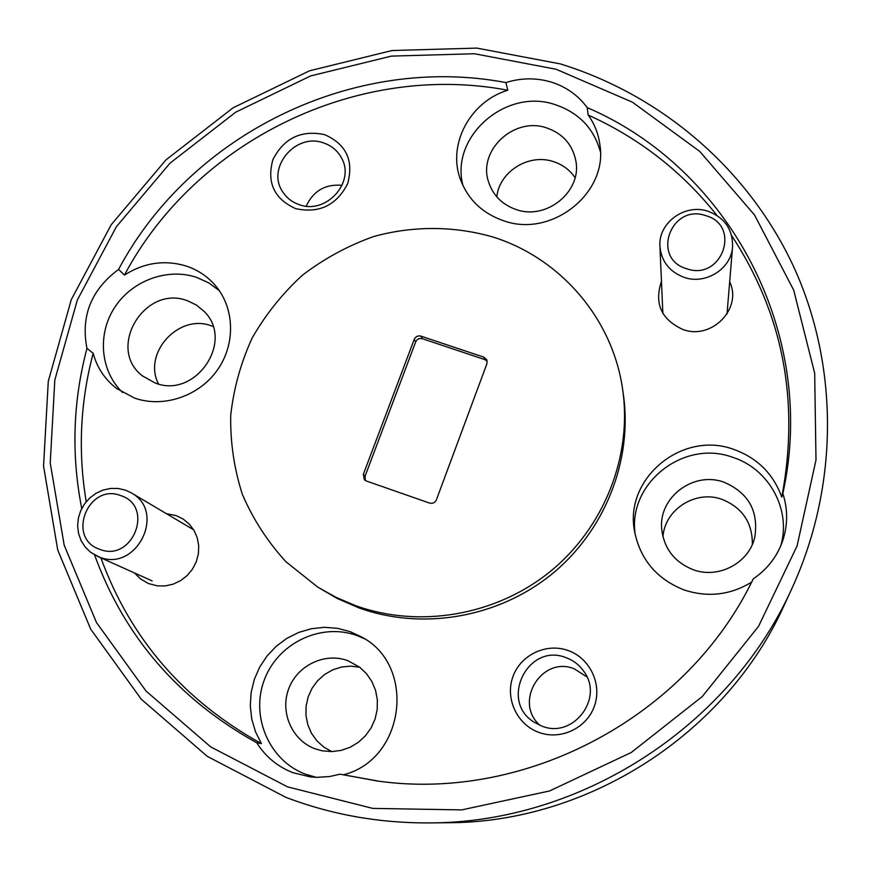 <?xml version="1.0" encoding="UTF-8"?>
<svg xmlns="http://www.w3.org/2000/svg" width="871" height="871" viewBox="0 0 871 871"><rect width="100%" height="100%" fill="white"/><g stroke="black" fill="none" stroke-linecap="round" stroke-linejoin="round"><path stroke-width="1.31" d="M686.696 268.747C721.874 281.409 741.787 225.458 705.782 215.649C670.899 203.215 650.8 258.6 686.696 268.747M708.079 211.283C724.672 217.641 732.838 229.432 732.587 246.678C731.477 268.638 705.76 285.024 684.312 277.424C669.483 271.861 661.361 261.485 659.924 246.319C658.073 222.813 685.031 203.215 708.079 211.283M99.751 549.318C132.675 562.775 154.733 506.236 120.873 495.653C88.211 482.414 65.989 538.398 99.751 549.318M125.544 490.177L131.151 492.812C166.742 511.549 136.605 572.65 99.24 557.026L90.606 552.29L85.216 547.064L81.145 540.717L78.575 533.564L77.628 525.932L78.346 518.201L80.698 510.733L84.563 503.895L89.757 497.983L96.039 493.302L103.094 490.068L110.606 488.424L118.206 488.468L125.544 490.177M287.572 786.872L372.734 808.397L461.684 809.899L549.514 790.977L631.257 752.49L702.255 696.56L758.532 626.369L797.063 545.986L815.996 459.986L814.679 373.136L793.666 290.076L754.526 214.985L699.74 151.412L632.411 102.168L556.057 69.234L474.445 53.752L391.384 56.114L310.631 75.929L235.747 112.163L170.008 163.171L116.366 226.721L77.312 300.07L54.819 380.028L50.235 463.024L64.193 545.202L96.485 622.536L146.012 691.03L210.717 746.904L287.572 786.872M560.205 63.877C661.1 94.95 748.08 168.691 793.677 266.744C838.621 364.971 839.361 484.526 792.175 587.881C730.203 726.338 580.728 823.084 429.033 822.899C379.223 823.193 331.513 814.679 285.906 797.357L207.352 756.409L141.254 699.206L90.693 629.145L57.747 550.069L43.55 466.094L48.286 381.291L71.291 299.635L111.205 224.74L165.991 159.861L233.101 107.797L309.564 70.791L392.015 50.54L476.84 48.101L560.205 63.877M429.033 822.899L447.552 822.725C588.404 822.866 726.86 733.262 784.433 604.703L792.175 587.881M568.132 650.528C546.433 642.591 520.662 654.796 512.943 676.625C504.897 698.346 516.928 724.52 538.822 732.38C560.586 740.568 586.749 728.232 594.392 706.152C602.362 684.192 589.939 658.149 568.132 650.528M566.183 657.725C528.011 641.981 498.691 701.242 534.446 722.386L541.729 726.033C572.889 739.185 604.245 698.444 583.886 671.465C579.411 665.009 573.51 660.436 566.183 657.725M586.956 676.952L574.283 668.819C541.827 655.33 513.182 702.266 539.976 725.336M324.545 134.613C301.181 129.801 283.979 138.108 272.928 159.535C266.548 182.551 274.147 198.926 295.737 208.67C319.276 213.645 336.587 205.306 347.681 183.629C353.898 160.449 346.19 144.118 324.545 134.613M323.435 142.877C295.454 132.446 265.873 168.157 282.846 192.023C286.82 198.087 292.329 202.312 299.384 204.696C326.168 214.843 355.629 182.093 341.519 157.978C337.556 150.618 331.524 145.588 323.435 142.877M342.096 185.316C325.319 183.923 313.353 190.858 306.211 206.144M661.459 281.377C654.056 303.544 661.252 319.613 683.071 329.554C711.64 340.267 742.604 308.508 729.68 281.856M134.646 573.031L140.307 578.78L148.418 583.537L157.401 585.878L165.414 585.9L173.307 584.114L180.7 580.587L187.189 575.513L192.469 569.144L196.258 561.806L198.37 553.869L198.708 545.736L197.249 537.821L194.081 530.515L189.355 524.19L183.324 519.149L176.28 515.654L166.437 513.683M724.051 482.229C693.501 470.743 658.073 497.57 661.753 529.448C664.192 548.893 674.709 562.318 693.294 569.743C718.531 579.193 749.114 562.993 754.787 537.135C758.772 511.125 748.527 492.823 724.051 482.229M752.37 544.31C752.479 522.654 742.375 507.673 722.07 499.377C695.787 489.622 664.638 509.383 662.973 536.884M347.845 660.686C325.003 652.129 297.403 665.237 288.737 688.721C279.733 712.086 291.916 740.274 314.975 748.766L322.259 750.824L331.709 751.608L341.149 750.399L350.196 747.242L358.438 742.266L365.537 735.679L371.177 727.786L375.118 718.902L377.197 709.419L377.339 699.751L375.532 690.311L371.863 681.492L366.484 673.664L359.636 667.164L347.845 660.686M359.69 667.208L350.567 666.141L341.388 667.055L332.58 669.897L324.513 674.546L317.556 680.795L312.014 688.373L308.138 696.952L306.091 706.131L305.982 715.527L307.801 724.705L311.491 733.273L316.892 740.829L323.751 747.035L331.775 751.608M187.515 300.789C144.717 283.902 105.837 348.661 142.67 376.032L155.103 382.979C195.496 399.321 235.116 340.866 203.988 311.306L196.421 305.057L187.515 300.789M212.97 326.429L211.588 325.928C178.958 313.114 142.398 352.973 158.489 383.991M546.683 127.917C514.13 116.322 477.428 150.574 488.653 182.191C493.171 195.605 502.36 204.729 516.209 209.563C546.553 220.581 582.198 191.304 575.807 160.7C572.443 144.477 562.742 133.546 546.683 127.917M575.067 177.63C569.765 169.91 562.546 164.575 553.412 161.603C528.86 153.144 499.257 171.598 496.818 196.879M379.07 781.233L340.017 774.188L377.372 781.015C526.705 802.3 687.557 716.191 753.23 578.888C767.144 569.427 776.91 556.874 782.528 541.229C787.885 525.355 787.994 509.448 782.844 493.519L781.777 497.112C773.317 473.824 757.335 457.939 733.828 449.436C682.113 430.024 623.396 478.908 634.719 532.137C640.62 560.086 657.18 579.389 684.399 590.048C708.079 597.68 730.475 595.045 751.608 582.133M780.797 545.736C791.467 509.666 768.875 468.685 732.783 457.351C683.387 438.842 626.782 483.971 635.329 535.23M94.569 554.892C124.313 636.679 178.381 699.293 256.749 742.756C265.546 756.714 277.588 766.687 292.885 772.664L310.185 776.878L316.598 777.346L329.478 776.562L340.017 774.188M256.749 742.756L261.42 743.605L255.486 731.738L251.741 718.967L250.282 705.695L251.164 692.336L254.343 679.315L259.71 667.044L267.103 655.896L276.27 646.217L286.94 638.301L298.775 632.4L311.404 628.71L324.437 627.327L337.469 628.318L350.088 631.638L360.921 636.636C416.469 664.497 405.548 758.946 343.795 774.7M364.318 638.693L357.186 635.645C321.29 622.319 278.067 642.874 264.403 679.696C250.206 716.31 269.161 760.721 305.481 774.199L316.293 777.335M86.969 348.389L93.175 353.288C97.051 367.649 104.836 379.364 116.518 388.433L134.472 398.058C163.389 408.259 199.002 396.261 217.423 369.99C235.976 343.795 234.669 307.343 214.745 284.795C207.048 276.14 197.673 269.923 186.612 266.167C165 259.558 144.281 262.53 124.422 275.084L118.576 269.389C91.183 289.803 80.644 316.129 86.969 348.389C72.914 401.291 71.172 454.673 81.754 508.512M219.242 290.544L208.692 282.835L196.726 277.414C167.45 267.506 131.967 280.571 114.602 307.55C97.073 334.431 100.383 371.286 122.615 392.538M505.909 82.571L507.771 90.236C470.188 101.515 447.248 144.303 460.378 179.328C468.01 199.579 482.436 213.395 503.678 220.777C551.376 238.131 608.067 193.34 599.912 144.858C598.486 133.949 594.588 124.03 588.219 115.081L587.196 107.623C578.159 95.32 566.172 86.817 551.245 82.092C536.231 77.639 521.119 77.802 505.909 82.571C354.443 53.817 190.989 133.296 118.576 269.389M600.413 151.892C593.957 128.483 578.932 112.762 555.35 104.705C506.007 87.372 449.588 136.801 463.045 185.795M317.708 587.087L337.11 598.421L358.961 607.904C422.174 630.702 497.689 617.855 551.419 574.468C605.051 530.94 632.847 460.247 623.342 394.367L622.667 389.729C612.836 318.677 560.445 258.219 493.258 237.108C454.335 225.818 413.039 225.665 373.681 236.531C347.997 245.676 324.317 258.524 302.618 275.062C282.476 293.451 265.655 314.442 252.155 338.024C240.842 362.717 233.7 388.488 230.717 415.347C230.238 442.348 234.125 468.685 242.367 494.38C253.036 519.192 267.549 541.631 285.895 561.708L317.708 587.087L335.999 597.343L355.401 605.585C419.278 628.622 495.621 615.623 549.949 571.757C604.169 527.75 632.281 456.284 622.667 389.729M365.341 480.509L365.069 476.208L415.674 341.911C417.067 339.08 419.299 338.024 422.348 338.71L484.886 359.625L487.216 361.225M415.674 341.911L414.237 339.352L363.338 474.357L365.069 476.208M782.844 493.519C818.305 333.539 728.875 168.168 587.196 107.623M781.777 497.112C799.85 401.291 783.138 314.104 731.629 235.551M717.062 215.518C682.037 171.478 639.085 137.999 588.219 115.081M93.175 353.288C80.197 402.217 77.878 451.69 86.218 501.718M100.884 557.854C130.389 638.726 183.901 700.643 261.42 743.605M507.771 90.236C357.85 61.689 196.04 140.34 124.422 275.084M363.338 474.357L364.361 479.703L366.375 481.01L429.577 503.079C432.702 503.83 434.977 502.752 436.393 499.834L486.943 363.675L486.856 359.919L483.808 357.143L420.943 336.141L422.348 338.71M414.237 339.352C415.641 336.511 417.873 335.444 420.943 336.141M484.886 359.625L483.808 357.143M732.587 246.678L727.013 314.006M659.924 246.319L662.875 313.429M131.151 492.812L193.634 529.775M97.062 556.134L152.12 580.892"/></g></svg>
